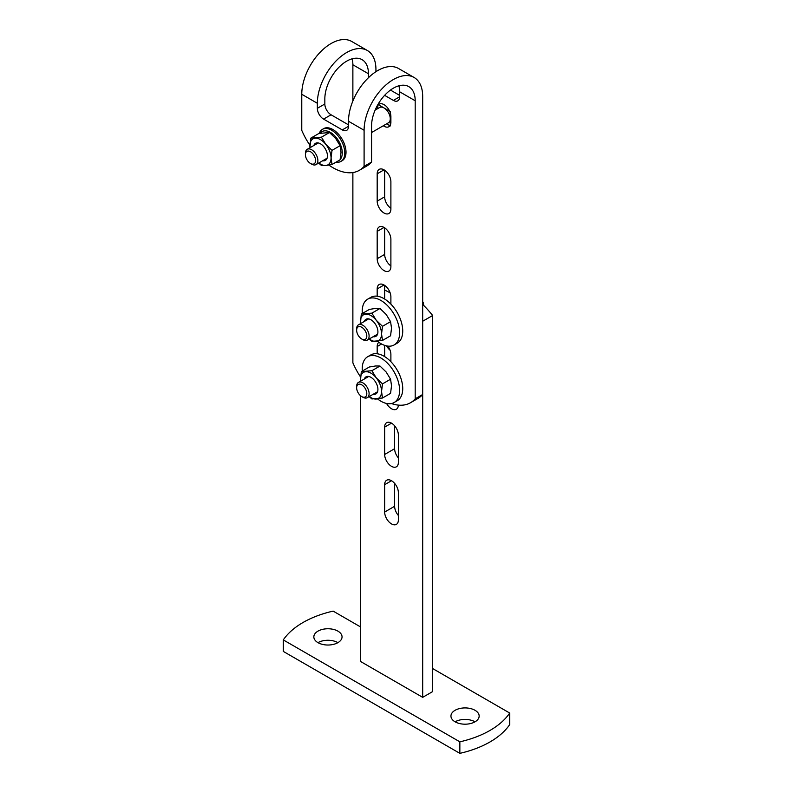 <?xml version="1.0" encoding="UTF-8"?>
<svg xmlns="http://www.w3.org/2000/svg" width="793" height="793" viewBox="0 0 793 793"><rect width="100%" height="100%" fill="white"/><g stroke="black" fill="none" stroke-linecap="round" stroke-linejoin="round"><path stroke-width="1.19" d="M398.364 405.104A9.694 5.601 60 0 1 396.361 409.247A9.694 5.601 60 0 1 391.514 408.762A9.694 5.601 60 0 1 386.558 403.459M398.373 462.378A9.694 5.601 60 0 1 396.361 466.819A9.694 5.601 60 0 1 391.514 466.334A9.694 5.601 60 0 1 384.655 454.468L384.655 427.12A9.694 5.601 60 0 1 386.667 422.679A9.694 5.601 60 0 1 394.141 425.276A9.694 5.601 60 0 1 398.373 435.03L398.373 462.378M398.373 519.95A9.694 5.601 60 0 1 396.361 524.391A9.694 5.601 60 0 1 391.514 523.905A9.694 5.601 60 0 1 384.655 512.04L384.655 484.692A9.694 5.601 60 0 1 386.667 480.251A9.694 5.601 60 0 1 394.141 482.848A9.694 5.601 60 0 1 398.373 492.602L398.373 519.95M390.057 350.179A9.694 5.601 60 0 1 386.558 345.887M360.349 395.568L360.349 661.362L422.679 697.344L422.679 321.254L432.651 315.495A88.142 50.891 -120 0 0 422.679 304.383M390.146 292.855A88.142 50.891 -120 0 0 384.655 290.099M360.349 376.695L360.349 381.314M394.627 483.393L394.627 506.281L384.655 512.04M398.373 515.49A9.694 5.601 60 0 1 394.627 506.281M394.627 425.821L394.627 448.709L384.655 454.468M398.373 457.918A9.694 5.601 60 0 1 394.627 448.709M422.679 697.344L432.651 691.585L432.651 315.495M337.917 642.647A14.105 8.138 180 0 1 322.553 644.412A14.105 8.138 180 0 1 313.84 636.898A14.105 8.138 180 0 1 317.973 631.139A14.105 8.138 180 0 1 333.338 629.374A14.105 8.138 180 0 1 342.051 636.898A14.105 8.138 180 0 1 337.917 642.647A14.105 8.138 180 0 0 317.973 642.647M455.083 710.3A14.105 8.138 -0 0 0 450.949 716.059A14.105 8.138 -0 0 0 459.662 723.573A14.105 8.138 -0 0 0 475.027 721.808A14.105 8.138 -0 0 0 479.16 716.059A14.105 8.138 -0 0 0 470.447 708.536A14.105 8.138 -0 0 0 455.083 710.3M360.349 626.817L333.149 611.116A88.142 50.881 -0 0 0 303.015 622.505A88.142 50.881 -0 0 0 283.289 639.901L283.289 651.41L459.851 753.35A88.142 50.881 180 0 0 509.711 724.564L509.711 713.046A88.142 50.881 180 0 1 459.851 741.832L459.851 753.35M509.711 713.046L432.651 668.558M283.289 639.901L459.851 741.832M475.027 721.808A14.105 8.138 -0 0 0 455.083 721.808M328.877 165.093A52.883 30.53 60 0 0 359.368 170.307A52.883 30.53 60 0 0 364.096 166.361L364.096 130.26A41.424 23.919 -60 0 1 393.387 79.528A41.424 23.919 -60 0 1 414.095 77.476L398.512 68.485A41.424 23.919 120 0 0 377.805 70.537A41.424 23.919 120 0 0 348.514 121.27L348.514 126.305A8.812 5.085 60 0 1 346.69 130.339A8.812 5.085 60 0 1 342.279 129.903L323.584 119.109A8.812 5.085 60 0 1 317.349 108.314L317.349 103.278A41.424 23.919 -60 0 1 346.64 52.546A41.424 23.919 -60 0 1 367.357 50.494A41.424 23.919 -60 0 1 375.932 69.457L375.932 71.677M414.095 77.476A41.424 23.919 -60 0 1 422.679 96.439L422.679 394.498A52.883 30.53 60 0 1 417.951 398.433L410.477 402.755A52.883 30.53 60 0 1 391.425 403.548M364.096 166.361L371.57 162.05L371.57 125.948A30.848 17.813 -60 0 1 393.387 88.162A30.848 17.813 -60 0 1 408.811 86.635A30.848 17.813 -60 0 1 415.195 100.761L415.195 398.81A52.883 30.53 60 0 1 410.477 402.755M309.875 145.198A52.883 30.53 60 0 1 301.766 130.379L301.766 94.278A41.424 23.919 -60 0 1 331.058 43.546A41.424 23.919 -60 0 1 351.775 41.494L367.357 50.494M348.514 124.868L331.058 114.787A8.812 5.085 60 0 1 324.833 103.992L324.833 98.956A30.848 17.813 -60 0 1 346.64 61.18A30.848 17.813 -60 0 1 362.064 59.653A30.848 17.813 -60 0 1 368.458 73.769L368.458 77.704M384.625 95.338L393.387 100.404A8.812 5.085 -120 0 0 397.789 100.84A8.812 5.085 -120 0 0 399.613 96.805L399.613 91.76A30.848 17.813 120 0 0 398.909 85.793M352.161 58.811A30.848 17.813 -60 0 1 352.875 64.778L352.875 100.989M390.89 208.311A9.694 5.601 60 0 1 384.655 196.833L384.655 170.237M390.89 265.883A9.694 5.601 60 0 1 384.655 254.404L384.655 227.809M384.655 299.03L384.655 285.381M384.655 356.602L384.655 345.361M399.613 95.358L390.463 90.075M352.875 172.547L352.875 362.827A52.883 30.53 60 0 0 360.468 376.863M377.181 173.806A9.694 5.601 60 0 1 379.193 169.365A9.694 5.601 60 0 1 386.657 171.962A9.694 5.601 60 0 1 390.89 181.716L390.89 209.065A9.694 5.601 60 0 1 388.887 213.505A9.694 5.601 60 0 1 381.413 210.908A9.694 5.601 60 0 1 377.181 201.144L377.181 173.806L384.04 169.841M377.181 231.378A9.694 5.601 60 0 1 379.193 226.937A9.694 5.601 60 0 1 386.657 229.534A9.694 5.601 60 0 1 390.89 239.288L390.89 266.636A9.694 5.601 60 0 1 388.887 271.077A9.694 5.601 60 0 1 381.413 268.48A9.694 5.601 60 0 1 377.181 258.716L377.181 231.378L384.04 227.413M377.181 296.205L377.181 288.949A9.694 5.601 60 0 1 379.193 284.509A9.694 5.601 60 0 1 386.657 287.106A9.694 5.601 60 0 1 390.89 296.86L390.89 304.125M377.181 353.777L377.181 346.521A9.694 5.601 60 0 1 378.846 342.308M387.856 346.105A9.694 5.601 60 0 1 390.89 354.431L390.89 361.697M377.181 108.928L377.181 108.601A9.694 5.601 60 0 1 379.193 104.161A9.694 5.601 60 0 1 386.657 106.758A9.694 5.601 60 0 1 390.89 116.521L390.89 122.281A9.694 5.601 60 0 1 388.887 126.711A9.694 5.601 60 0 1 383.297 125.76M415.195 398.81L422.679 394.498M371.57 162.05A52.883 30.53 60 0 1 366.852 165.985L359.368 170.307M362.322 371.065A26.437 15.265 60 0 1 367.694 356.721L370.817 354.927A26.437 15.265 60 0 1 376.308 353.698A26.437 15.265 60 0 1 399.404 374.405A26.437 15.265 60 0 1 397.253 400.723L394.141 402.517A26.437 15.265 60 0 1 388.649 403.746A26.437 15.265 60 0 1 377.527 398.889M367.694 356.721A26.437 15.265 60 0 1 373.186 355.502A26.437 15.265 60 0 1 396.292 376.199A26.437 15.265 60 0 1 394.141 402.517M362.322 313.493A26.437 15.265 60 0 1 367.694 299.149L370.817 297.355A26.437 15.265 60 0 1 376.308 296.126A26.437 15.265 60 0 1 399.404 316.833A26.437 15.265 60 0 1 397.253 343.151L394.141 344.945A26.437 15.265 60 0 1 388.649 346.174A26.437 15.265 60 0 1 377.527 341.317M367.694 299.149A26.437 15.265 60 0 1 373.186 297.93A26.437 15.265 60 0 1 396.292 318.627A26.437 15.265 60 0 1 394.141 344.945M361.727 396.579L362.867 397.234A8.812 5.085 -120 0 0 367.278 397.67A8.812 5.085 -120 0 0 368.269 389.561A8.812 5.085 -120 0 0 358.466 382.404A8.812 5.085 -120 0 0 356.642 386.439L356.642 387.767A7.196 4.153 -120 0 0 357.316 391.098A7.196 4.153 -120 0 0 361.727 396.579A7.196 4.153 -120 0 0 366.128 396.183A7.196 4.153 -120 0 0 366.128 390.315A7.196 4.153 -120 0 0 360.409 384.268A7.196 4.153 -120 0 0 356.642 387.767M361.727 339.007L362.867 339.662A8.812 5.085 -120 0 0 367.278 340.098A8.812 5.085 -120 0 0 368.269 331.989A8.812 5.085 -120 0 0 358.466 324.833A8.812 5.085 -120 0 0 356.642 328.867L356.642 330.195A7.196 4.153 -120 0 0 357.316 333.526A7.196 4.153 -120 0 0 361.727 339.007A7.196 4.153 -120 0 0 366.128 338.611A7.196 4.153 -120 0 0 366.128 332.743A7.196 4.153 -120 0 0 360.409 326.696A7.196 4.153 -120 0 0 356.642 330.195M422.679 303.114L423.323 302.738L423.71 305.424M423.323 302.738L422.679 301.637M364.334 379.024A9.863 5.69 60 0 1 367.456 376.388A9.863 5.69 60 0 1 376.982 384.843A9.863 5.69 60 0 1 374.435 394.369A9.863 5.69 60 0 1 373.146 394.29M369.3 396.51A14.988 8.654 -120 0 0 376.249 399.028A14.988 8.654 -120 0 0 381.542 391.494A14.988 8.654 -120 0 0 376.249 377.845A14.988 8.654 -120 0 0 365.652 371.729A14.988 8.654 -120 0 0 360.349 379.262A14.988 8.654 -120 0 0 360.478 381.245M379.976 366.039L371.897 370.708L376.249 377.845L382.494 383.881L390.572 379.223L386.221 372.086L379.976 366.039L375.624 365.969L369.379 366.99L361.301 371.649L360.438 381.264M371.897 370.708L361.301 371.649M390.572 379.223L391.514 385.735L390.572 393.348L382.494 398.017L381.542 391.494L382.494 383.881M382.494 398.017L371.897 398.958L369.122 396.609M364.334 321.452A9.863 5.69 60 0 1 367.456 318.816A9.863 5.69 60 0 1 376.982 327.271A9.863 5.69 60 0 1 374.435 336.797A9.863 5.69 60 0 1 373.146 336.718M369.3 338.938A14.988 8.654 -120 0 0 376.249 341.456A14.988 8.654 -120 0 0 381.542 333.922A14.988 8.654 -120 0 0 376.249 320.273A14.988 8.654 -120 0 0 365.652 314.157A14.988 8.654 -120 0 0 360.349 321.69A14.988 8.654 -120 0 0 360.478 323.673M379.976 308.467L371.897 313.136L376.249 320.273L382.494 326.31L390.572 321.651L386.221 314.514L379.976 308.467L375.624 308.398L369.379 309.419L361.301 314.078L360.438 323.693M371.897 313.136L361.301 314.078M390.572 321.651L391.514 328.163L390.572 335.776L382.494 340.445L381.542 333.922L382.494 326.31M382.494 340.445L371.897 341.386L369.122 339.037M305.414 154.675A7.196 4.153 60 0 1 310.499 151.741A7.196 4.153 60 0 1 315.584 160.543A7.196 4.153 60 0 1 310.499 163.487A7.196 4.153 60 0 1 305.414 154.675L305.414 153.346A8.812 5.085 60 0 1 307.238 149.312A8.812 5.085 60 0 1 314.028 151.681A8.812 5.085 60 0 1 317.874 160.543A8.812 5.085 60 0 1 316.05 164.577A8.812 5.085 60 0 1 311.639 164.141L310.499 163.487M371.57 132.53L388.441 122.786A8.812 5.085 -120 0 0 390.265 118.752A8.812 5.085 -120 0 0 384.04 107.957A8.812 5.085 -120 0 0 379.629 107.521L375.119 110.118M377.964 104.448L390.265 111.555L390.265 125.948L386.617 123.837M377.805 104.716L377.805 108.572M338.254 160.88A16.742 9.665 -120 0 0 339.335 160.255M340.147 159.522A16.742 9.665 -120 0 0 333.238 134.433A16.742 9.665 -120 0 0 320.303 133.174M319.282 133.383A18.507 10.686 60 0 1 322.434 129.348A18.507 10.686 60 0 1 334.785 132.481A18.507 10.686 60 0 1 344.291 148.578A18.507 10.686 60 0 1 340.94 161.405A18.507 10.686 60 0 1 336.063 162.149M340.94 161.405L342.189 160.682A18.507 10.686 -120 0 0 345.53 147.855A18.507 10.686 -120 0 0 336.034 131.767A18.507 10.686 -120 0 0 323.673 128.625L322.434 129.348M313.85 145.496A9.863 5.69 60 0 1 323.95 146.893A9.863 5.69 60 0 1 327.4 156.677A9.863 5.69 60 0 1 322.662 160.761M318.816 162.981A14.988 8.654 -120 0 0 325.764 165.509A14.988 8.654 -120 0 0 331.058 157.966A14.988 8.654 -120 0 0 325.764 144.316A14.988 8.654 -120 0 0 315.168 138.2A14.988 8.654 -120 0 0 309.875 145.734A14.988 8.654 -120 0 0 310.004 147.716M318.647 163.08L321.413 165.43L325.764 165.509L332.009 164.488L340.088 159.819L341.03 152.216L340.088 145.694L332.009 150.363L331.058 157.966L332.009 164.488M309.954 147.746L310.816 138.131L318.895 133.462L329.491 132.52L321.413 137.179L310.816 138.131M321.413 137.179L325.764 144.316L332.009 150.363M340.088 145.694L335.736 138.557L329.491 132.52M391.514 480.727L384.655 484.692M391.514 423.155L384.655 427.12M317.349 108.314L324.833 103.992M352.875 64.778L368.458 73.769M301.766 94.278L317.349 103.278M399.613 91.76L415.195 100.761M348.514 121.27L364.096 130.26M377.181 108.601L377.805 108.245M377.181 346.521L381.552 343.993M377.181 288.949L384.04 284.984M377.181 258.716L384.655 254.404M377.181 201.144L384.655 196.833M393.387 100.404L399.613 96.805M323.584 119.109L331.058 114.787M342.279 129.903L348.514 126.305M377.567 391.732L367.278 397.67M368.021 376.893L358.466 382.404M377.567 334.16L367.278 340.098M368.021 319.321L358.466 324.833M307.238 149.312L318.271 142.938M316.05 164.577L327.083 158.213"/></g></svg>

